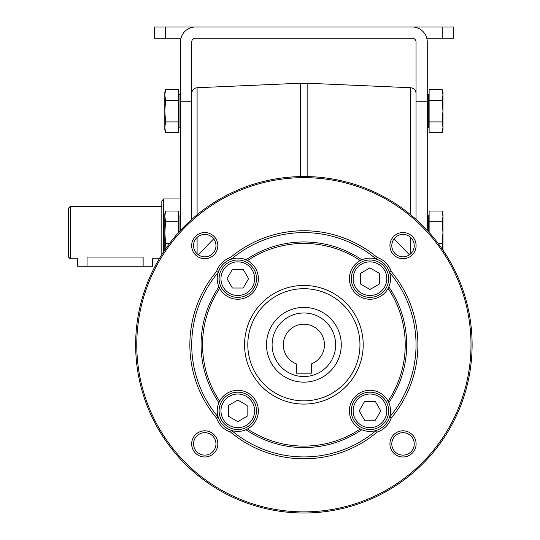 <?xml version="1.0" encoding="UTF-8"?>
<svg xmlns="http://www.w3.org/2000/svg" width="540" height="540" viewBox="0 0 540 540"><rect width="100%" height="100%" fill="white"/><g stroke="black" fill="none" stroke-linecap="round" stroke-linejoin="round"><path stroke-width="0.81" d="M296.406 373.181L311.357 373.181L311.357 363.926A20.561 20.561 0 0 0 320.281 332.363A20.561 20.561 0 0 0 287.483 332.363A20.561 20.561 0 0 0 296.406 363.926L296.406 373.181M303.878 511.88A167.11 167.11 0 0 0 448.605 261.212A167.11 167.11 0 0 0 159.158 261.212A167.11 167.11 0 0 0 303.878 511.88M303.878 513A168.23 168.23 0 0 0 449.57 260.651A168.23 168.23 0 0 0 158.186 260.651A168.23 168.23 0 0 0 303.878 513M403.015 258.721A13.082 13.082 0 0 1 391.682 239.099A13.082 13.082 0 0 1 414.342 239.099A13.082 13.082 0 0 1 403.015 258.721M403.015 256.851A11.219 11.219 0 0 0 414.227 245.639A11.219 11.219 0 0 0 403.015 234.421A11.219 11.219 0 0 0 391.797 245.639A11.219 11.219 0 0 0 403.015 256.851M217.836 245.639A13.082 13.082 0 0 1 198.207 256.973A13.082 13.082 0 0 1 198.207 234.306A13.082 13.082 0 0 1 217.836 245.639M215.966 245.639A11.219 11.219 0 0 0 204.748 234.421A11.219 11.219 0 0 0 193.536 245.639A11.219 11.219 0 0 0 204.748 256.851A11.219 11.219 0 0 0 215.966 245.639M204.748 430.819A13.082 13.082 0 0 1 216.081 450.441A13.082 13.082 0 0 1 193.421 450.441A13.082 13.082 0 0 1 204.748 430.819M204.748 432.682A11.219 11.219 0 0 0 193.536 443.9A11.219 11.219 0 0 0 204.748 455.119A11.219 11.219 0 0 0 215.966 443.9A11.219 11.219 0 0 0 204.748 432.682M389.927 443.9A13.082 13.082 0 0 1 409.556 432.567A13.082 13.082 0 0 1 409.556 455.233A13.082 13.082 0 0 1 389.927 443.9M391.797 443.9A11.219 11.219 0 0 0 403.015 455.119A11.219 11.219 0 0 0 414.227 443.9A11.219 11.219 0 0 0 403.015 432.682A11.219 11.219 0 0 0 391.797 443.9M230.553 432.088A114.021 114.021 0 0 0 377.21 432.088L376.279 430.427A20.561 20.561 0 0 0 389.536 417.17A112.151 112.151 0 0 0 389.536 272.369L391.196 271.445A114.021 114.021 0 0 1 391.196 418.095L389.536 417.17A20.561 20.561 0 0 0 388.834 402.671L388.091 401.139A101.338 101.338 0 0 0 388.091 288.394L388.834 286.868A102.809 102.809 0 0 1 388.834 402.671A20.561 20.561 0 0 0 355.428 396.32A20.561 20.561 0 0 0 360.254 428.976L361.787 429.719A102.809 102.809 0 0 1 245.977 429.719A20.561 20.561 0 0 0 247.509 428.976A101.338 101.338 0 0 0 360.254 428.976A20.561 20.561 0 0 0 376.279 430.427A112.151 112.151 0 0 1 231.485 430.427L230.553 432.088A22.43 22.43 0 0 1 216.567 418.095L218.228 417.17A20.561 20.561 0 0 0 245.977 429.719L247.509 428.976A20.561 20.561 0 0 0 252.335 396.32A20.561 20.561 0 0 0 219.672 401.139L218.929 402.671A20.561 20.561 0 0 0 218.228 417.17A112.151 112.151 0 0 1 218.228 272.369A20.561 20.561 0 0 0 218.929 286.868L219.672 288.394A20.561 20.561 0 0 0 252.335 293.22A20.561 20.561 0 0 0 247.509 260.564L245.977 259.821A20.561 20.561 0 0 0 231.485 259.112L230.553 257.452A114.021 114.021 0 0 1 377.21 257.452L376.279 259.112A112.151 112.151 0 0 0 231.485 259.112A20.561 20.561 0 0 0 218.228 272.369L216.567 271.445A22.43 22.43 0 0 1 230.553 257.452M219.672 401.139A20.561 20.561 0 0 0 218.929 402.671A102.809 102.809 0 0 1 218.929 286.868A20.561 20.561 0 0 0 219.672 288.394A101.338 101.338 0 0 0 219.672 401.139M247.509 260.564A20.561 20.561 0 0 0 245.977 259.821A102.809 102.809 0 0 1 361.787 259.821L360.254 260.564A20.561 20.561 0 0 0 369.968 299.241A20.561 20.561 0 0 0 376.279 259.112A20.561 20.561 0 0 0 360.254 260.564A101.338 101.338 0 0 0 247.509 260.564M377.21 257.452A22.43 22.43 0 0 1 391.196 271.445M303.878 404.082A59.312 59.312 0 0 0 355.252 315.11A59.312 59.312 0 0 0 252.511 315.11A59.312 59.312 0 0 0 303.878 404.082M394.099 238.835L409.442 254.833M198.329 254.833L213.665 238.835M180.988 38.218L154.346 38.218L154.346 27L198.268 27M409.495 27L453.418 27L453.418 38.218L442.206 38.218L442.206 27M426.776 38.218L442.206 38.218M180.515 98.03L180.515 41.951A14.951 14.951 0 0 1 195.466 27L412.297 27A14.951 14.951 0 0 1 427.248 41.951L427.248 230.391M191.727 219.375L191.727 41.951A3.74 3.74 0 0 1 195.466 38.218A3.74 3.74 0 0 0 191.727 41.951A3.74 3.74 0 0 1 195.466 38.218L412.297 38.218A3.74 3.74 0 0 1 416.036 41.951L416.036 101.77L427.248 101.77M412.297 38.218A3.74 3.74 0 0 1 416.036 41.951A3.74 3.74 0 0 0 412.297 38.218M416.036 219.375L416.036 101.77M180.515 230.391L180.515 41.951M191.727 101.77L180.515 101.77M165.584 100.325L178.646 100.325L178.646 89.532L165.584 89.532L164.808 94.925L165.584 100.325L164.808 111.119L165.584 121.905L178.646 121.905L178.646 100.325M165.584 121.905L164.808 127.305L165.584 132.698L178.646 132.698L178.646 121.905M165.584 89.532L164.808 92.421L164.808 129.809L165.584 132.698M165.584 221.825L178.646 221.825L178.646 211.032L165.584 211.032L164.808 216.425L165.584 221.825L164.808 232.619L165.584 243.405L169.614 243.405M178.646 232.443L178.646 221.825M165.584 243.405L164.855 250.04M165.584 211.032L164.808 213.921L164.808 250.108M429.118 221.825L442.179 221.825L442.955 216.425L442.179 211.032L429.118 211.032L429.118 232.443M442.908 250.04L442.179 243.405L438.149 243.405M442.179 221.825L442.955 232.619L442.179 243.405M442.955 250.108L442.955 213.921L442.179 211.032M429.118 100.325L442.179 100.325L442.955 94.925L442.179 89.532L429.118 89.532L429.118 132.698L442.179 132.698L442.955 127.305L442.179 121.905L429.118 121.905M442.179 100.325L442.955 111.119L442.179 121.905M442.179 132.698L442.955 129.809L442.955 92.421L442.179 89.532M161.818 206.449L70.227 206.449L68.357 208.319L68.357 256.918L70.227 258.781L77.706 258.781L77.706 266.26L152.476 266.26L152.476 258.781L159.286 258.781M87.048 266.26L87.048 257.06C74.993 258.944 74.993 258.944 87.048 257.06L143.127 257.06C155.189 258.944 155.189 258.944 143.127 257.06L143.127 266.26M70.227 206.449L70.227 258.781M161.818 254.657L161.818 200.84L163.688 198.97L163.688 251.775M237.796 421.646L247.138 416.252L247.138 405.459L237.796 400.066L228.447 405.459L228.447 416.252L237.796 421.646M219.105 410.859A18.691 18.691 0 0 1 247.138 394.666A18.691 18.691 0 0 1 247.138 427.046A18.691 18.691 0 0 1 219.105 410.859A18.691 18.691 0 0 1 247.138 394.666A18.691 18.691 0 0 1 247.138 427.046A18.691 18.691 0 0 1 219.105 410.859M380.761 410.859L375.368 401.51L364.574 401.51L359.174 410.859L364.574 420.201L375.368 420.201L380.761 410.859M369.968 429.55A18.691 18.691 0 0 1 353.781 401.51A18.691 18.691 0 0 1 386.154 401.51A18.691 18.691 0 0 1 369.968 429.55A18.691 18.691 0 0 1 353.781 401.51A18.691 18.691 0 0 1 386.154 401.51A18.691 18.691 0 0 1 369.968 429.55M369.968 267.887L360.626 273.287L360.626 284.081L369.968 289.474L379.316 284.081L379.316 273.287L369.968 267.887M388.658 278.681A18.691 18.691 0 0 1 360.626 294.867A18.691 18.691 0 0 1 360.626 262.494A18.691 18.691 0 0 1 388.658 278.681A18.691 18.691 0 0 1 360.626 294.867A18.691 18.691 0 0 1 360.626 262.494A18.691 18.691 0 0 1 388.658 278.681M227.003 278.681L232.396 288.029L243.189 288.029L248.589 278.681L243.189 269.339L232.396 269.339L227.003 278.681M237.796 259.99A18.691 18.691 0 0 1 253.982 288.029A18.691 18.691 0 0 1 221.609 288.029A18.691 18.691 0 0 1 237.796 259.99A18.691 18.691 0 0 1 253.982 288.029A18.691 18.691 0 0 1 221.609 288.029A18.691 18.691 0 0 1 237.796 259.99M216.567 271.445A114.021 114.021 0 0 0 216.567 418.095M391.196 418.095A22.43 22.43 0 0 1 377.21 432.088M303.878 400.849A56.079 56.079 0 0 1 247.806 344.77A56.079 56.079 0 0 1 303.878 288.691A56.079 56.079 0 0 1 359.957 344.77A56.079 56.079 0 0 1 303.878 400.849M303.878 382.151A37.382 37.382 0 0 1 266.497 344.77A37.382 37.382 0 0 1 303.878 307.382A37.382 37.382 0 0 1 341.267 344.77A37.382 37.382 0 0 1 303.878 382.151A37.382 37.382 0 0 1 266.497 344.77A37.382 37.382 0 0 1 303.878 307.382A37.382 37.382 0 0 1 341.267 344.77A37.382 37.382 0 0 1 303.878 382.151M410.67 214.778L410.67 87.736L307.145 83.221L307.145 176.573M410.67 253.834L410.67 237.445M300.618 176.573L300.618 83.221L197.093 87.736L197.093 214.778M197.093 237.445L197.093 253.834M165.557 38.218L165.557 27M180.137 230.796L180.137 215.98L179.017 215.98L179.017 232.031M179.017 127.751L179.017 94.48L180.137 94.48L180.137 127.751L178.646 128.129M427.626 230.796L427.626 215.98L429.118 215.609L428.746 215.98L428.746 232.031M428.746 94.48L428.746 127.751L427.626 127.751L427.626 94.48L429.118 94.108M220.968 410.859A16.821 16.821 0 0 1 246.206 396.286A16.821 16.821 0 0 1 246.206 425.425A16.821 16.821 0 0 1 220.968 410.859M369.968 427.68A16.821 16.821 0 0 1 355.401 402.442A16.821 16.821 0 0 1 384.541 402.442A16.821 16.821 0 0 1 369.968 427.68M386.788 278.681A16.821 16.821 0 0 1 361.557 293.254A16.821 16.821 0 0 1 361.557 264.114A16.821 16.821 0 0 1 386.788 278.681M237.796 261.86A16.821 16.821 0 0 1 252.362 287.091A16.821 16.821 0 0 1 223.222 287.091A16.821 16.821 0 0 1 237.796 261.86M303.878 312.991A31.779 31.779 0 0 0 276.359 360.659A31.779 31.779 0 0 0 331.398 360.659A31.779 31.779 0 0 0 303.878 312.991M410.67 87.736C413.951 88.182 415.739 90.052 416.036 93.339M307.145 83.221L300.618 83.221M179.017 215.98L178.646 215.609M180.137 127.751L180.515 127.379M180.137 94.48L180.515 94.851M179.017 94.48L178.646 94.108M180.137 215.98L180.515 216.351M427.626 215.98L427.248 216.351L427.626 215.98M427.626 127.751L427.248 127.379M427.626 94.48L427.248 94.851M428.746 127.751L429.118 128.129M180.515 198.97L163.688 198.97M197.093 87.736C193.847 88.148 192.058 90.018 191.727 93.339"/></g></svg>
